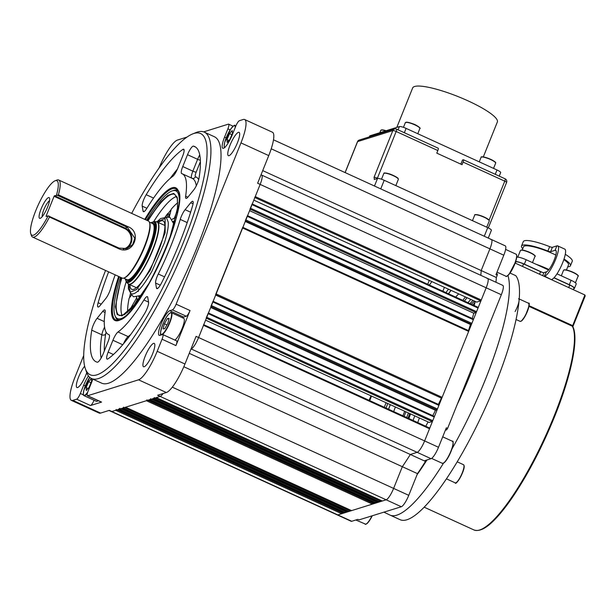 <?xml version="1.0" encoding="UTF-8"?>
<svg xmlns="http://www.w3.org/2000/svg" width="616" height="616" viewBox="0 0 616 616"><rect width="100%" height="100%" fill="white"/><g stroke="black" fill="none" stroke-linecap="round" stroke-linejoin="round"><path stroke-width="0.92" d="M205.582 320.151L429.229 422.468L432.193 421.537L206.36 318.218M206.175 318.141L208.308 312.951M206.737 317.286L432.755 420.682L432.193 421.537M249.996 209.132L252.129 203.942M252.267 204.027L478.147 307.346L478.031 308.046L252.021 204.643M250.558 208.277L476.576 311.681L478.031 308.046M476.576 311.681L476.014 312.535L473.789 313.228A146.046 33.349 114.6 0 1 472.28 318.487M249.595 210.664L473.789 313.228M245.307 220.813L247.432 215.623M247.57 215.708L473.45 319.019L473.334 319.727L247.324 216.324M245.861 219.958L471.879 323.354L473.334 319.727M471.879 323.354L470.455 324.486A146.046 33.349 114.6 0 1 468.507 330.592M245.26 221.46L470.455 324.486M215.569 294.779L242.735 227.304M242.873 227.381L468.753 330.7L468.645 331.4L242.627 228.005M216.124 293.924L442.142 397.328L468.645 331.4M442.142 397.328L441.587 398.182L215.746 294.864M215.677 295.041L441.587 398.182M438.384 404.381A146.046 33.349 -65.4 0 0 441.318 398.267M210.872 306.46L213.005 301.27M439.015 404.666L213.151 301.332L439.015 404.666L438.908 405.374L212.89 301.971M211.434 305.605L437.445 409.001L438.908 405.374M437.445 409.001L436.89 409.856L211.057 306.545M210.687 307.469L435.466 410.302L436.89 409.856M432.778 415.638A146.046 33.349 -65.4 0 0 435.466 410.302M208.447 313.028L434.326 416.347L434.211 417.047L208.2 313.652M432.755 420.682L434.211 417.047M156.295 397.613L382.313 501.016L156.272 397.62L160.145 396.411A11.411 2.603 -65.4 0 0 163.071 393.547A11.411 2.603 114.6 0 1 160.145 396.411L386.163 499.807A11.411 2.603 -65.4 0 0 393.609 488.403L402.333 466.705A144.044 32.894 -65.4 0 0 410.318 454.477L417.163 452.329A11.411 2.603 -65.4 0 0 424.617 440.925L429.521 428.728L203.503 325.325L203.611 324.624M382.313 501.016L386.163 499.807A11.411 2.603 -65.4 0 0 393.609 488.403L402.333 466.705A144.044 32.894 -65.4 0 0 410.318 454.477L417.163 452.329A11.411 2.603 -65.4 0 0 424.617 440.925L486.17 287.803A11.411 2.603 -65.4 0 0 487.641 278.447A11.411 2.603 -65.4 0 0 487.071 278.447M183.83 366.736L417.486 473.635L408.762 495.333A11.411 2.603 114.6 0 1 401.316 506.745L359.028 519.881M189.251 353.338L425.471 461.407A144.044 32.894 114.6 0 1 417.486 473.635M92.777 379.094A13.552 3.095 -65.4 0 1 91.468 382.736L88.127 391.06A5.706 1.301 -65.4 0 0 87.395 395.734A5.706 1.301 -65.4 0 0 87.68 395.734L138.561 379.818A28.521 6.514 -65.4 0 0 157.188 351.305L184.962 364.01L196.073 336.375L198.598 337.53A11.411 2.603 114.6 0 1 191.153 348.933L191.153 348.933A11.411 2.603 -65.4 0 0 198.598 337.53L203.503 325.325M429.629 428.028L203.757 324.694L429.629 428.028L429.521 428.728M118.226 409.525L344.236 512.92L118.195 409.532L119.928 408.308M344.236 512.92L345.384 512.566L119.365 409.163M120.813 408.716L345.946 511.711L345.384 512.566M345.946 511.711L346.223 511.01M121.868 408.37L123.054 408.015L123.616 407.153M347.878 511.773L121.883 408.377L347.848 511.734M347.925 511.773L349.072 511.411L123.054 408.015M124.494 407.561L349.626 510.556L349.072 511.411M349.626 510.556L349.911 509.863M125.595 407.215L351.605 510.618L125.564 407.222L146.392 400.716L146.947 399.853M380.611 500.254L379.772 501.809L153.761 398.406L154.316 397.551M378.632 502.163L152.614 398.768L378.632 502.163L379.772 501.809M152.614 398.768L153.761 398.406M376.93 501.409L376.091 502.956L150.073 399.561L150.635 398.706M148.887 399.915L374.944 503.318L376.091 502.956M148.926 399.915L150.073 399.561M373.242 502.564L372.403 504.111L146.392 400.716M351.605 510.618L372.403 504.111M108.978 410.472L111.265 411.511A11.411 2.603 -65.4 0 0 111.835 411.519A11.411 2.603 114.6 0 1 111.265 411.511L337.275 514.914A11.411 2.603 -65.4 0 0 337.853 514.922L341.703 513.721L115.685 410.318L116.239 409.463M117.125 409.863L342.257 512.858L342.535 512.165M342.257 512.858L341.703 513.721M83.722 355.447L75.06 376.992A28.521 6.514 -65.4 0 0 71.379 400.369A28.521 6.514 -65.4 0 0 72.811 400.385L100.593 413.09L109.309 410.364L111.835 411.519L115.685 410.318M254.693 197.451L255.255 196.596L481.265 300L480.711 300.854L476.699 302.11L253.831 200.146M255.255 196.596L260.152 184.4A11.411 2.603 -65.4 0 0 261.631 175.052A11.411 2.603 -65.4 0 0 261.053 175.044M481.265 300L486.17 287.803A11.411 2.603 -65.4 0 0 487.641 278.447L502.795 285.385A11.411 2.603 114.6 0 1 501.324 294.733L447.593 428.397L446.662 429.822L445.36 430.23M262.716 170.601L481.188 270.555A144.044 32.894 -65.4 0 1 480.827 275.337A144.044 32.894 -65.4 0 0 481.188 270.555L489.913 248.856A11.411 2.603 -65.4 0 0 491.383 239.501A11.411 2.603 -65.4 0 0 490.806 239.493M429.26 280.403L427.712 284.269L429.26 280.403M370.955 395.803L369.13 400.346L370.955 395.803M84.646 366.197A12.836 2.934 -65.4 0 0 77.955 378.763A12.836 2.934 -65.4 0 0 76.962 387.556A12.836 2.934 -65.4 0 0 77.601 387.564A12.836 2.934 -65.4 0 0 86.748 372.711M229.029 155.686A12.836 2.934 -65.4 0 0 236.914 144.044A12.836 2.934 -65.4 0 0 239.062 132.332A12.836 2.934 -65.4 0 0 238.415 132.332A12.836 2.934 -65.4 0 0 230.53 143.975A12.836 2.934 -65.4 0 0 228.382 155.679A12.836 2.934 -65.4 0 0 229.029 155.686M144.19 366.736A12.836 2.934 -65.4 0 0 152.075 355.085A12.836 2.934 -65.4 0 0 154.223 343.382A12.836 2.934 -65.4 0 0 153.576 343.374A12.836 2.934 -65.4 0 0 145.692 355.024A12.836 2.934 -65.4 0 0 143.543 366.728A12.836 2.934 -65.4 0 0 144.19 366.736M88.45 375.929A13.552 3.095 -65.4 0 0 83.691 385.169L80.349 393.493L83.453 394.91M192.562 133.965L196.104 132.532A135.489 30.939 114.6 0 1 197.466 132.047A135.489 30.939 114.6 0 1 204.273 132.117A135.489 30.939 114.6 0 1 181.597 255.679A135.489 30.939 114.6 0 1 98.352 378.601A135.489 30.939 114.6 0 1 91.545 378.532A135.489 30.939 114.6 0 1 86.517 372.072L85.285 368.46A132.64 30.284 -65.4 0 0 96.866 374.851A132.64 30.284 -65.4 0 0 183.46 242.257A132.64 30.284 -65.4 0 0 193.901 133.487A132.64 30.284 -65.4 0 0 192.562 133.965A132.64 30.284 -65.4 0 0 131.678 213.39M91.545 378.532L101.64 383.152A135.489 30.939 -65.4 0 0 108.454 383.221A135.489 30.939 -65.4 0 0 191.699 260.298A135.489 30.939 -65.4 0 0 214.376 136.737L204.273 132.117M105.567 270.455A132.64 30.284 -65.4 0 0 85.285 368.46M105.074 312.458L102.71 311.38A8.555 1.956 114.6 0 1 104.358 309.948A8.555 1.956 114.6 0 1 104.789 309.956A8.555 1.956 114.6 0 1 105.128 312.127A88.427 20.189 114.6 0 0 108.601 334.58A88.427 20.189 114.6 0 0 109.071 334.765A8.555 1.956 114.6 0 1 109.117 334.781A8.555 1.956 114.6 0 1 108.008 341.795L103.249 353.638A8.555 1.956 114.6 0 1 97.32 362.216A118.372 27.035 -65.4 0 1 96.135 361.815A118.372 27.035 -65.4 0 1 91.738 330.168A8.555 1.956 114.6 0 1 97.097 318.31L104.273 321.598M148.556 302.117L143.921 299.992A8.555 1.956 114.6 0 1 146.908 296.642A8.555 1.956 114.6 0 1 147.339 296.642A8.555 1.956 114.6 0 1 147.717 297.297L148.571 302.21A8.555 1.956 114.6 0 1 144.575 313.636A118.372 27.035 -65.4 0 1 107.908 358.905A8.555 1.956 114.6 0 1 107.061 359.113A8.555 1.956 114.6 0 1 108.162 352.098L113.421 354.508M200.362 160.214A2.849 0.562 21.9 0 1 197.62 159.321L187.518 154.701A8.555 1.956 114.6 0 1 193.101 146.146A8.555 1.956 114.6 0 1 193.447 146.123L195.711 147.155M193.07 203.819L190.706 202.741A8.555 1.956 114.6 0 1 192.354 201.316A8.555 1.956 114.6 0 1 192.785 201.316A8.555 1.956 114.6 0 1 192.639 205.59A118.372 27.035 -65.4 0 1 161.561 282.906A8.555 1.956 114.6 0 1 156.834 288.611A8.555 1.956 114.6 0 1 156.449 287.957L157.573 288.473M184.107 150.004L182.86 149.434A8.555 1.956 114.6 0 1 183.275 149.218A8.555 1.956 114.6 0 1 183.707 149.226A8.555 1.956 114.6 0 1 182.606 156.233L177.847 168.083A8.555 1.956 114.6 0 1 172.742 176.376A88.427 20.189 114.6 0 0 146.847 208.347A8.555 1.956 114.6 0 1 143.428 211.688A8.555 1.956 114.6 0 1 143.051 211.034L144.167 211.55M146.885 208.277L142.196 206.129L143.051 211.034M142.196 206.129A8.555 1.956 114.6 0 1 146.192 194.702L153.546 198.067M182.86 149.434A118.372 27.035 -65.4 0 0 146.192 194.702M160.291 285.193L155.594 283.044L156.449 287.957M155.594 283.044A8.555 1.956 114.6 0 1 158.289 273.997L164.557 276.869M187.21 222.592L180.234 219.396A88.427 20.189 114.6 0 1 158.289 273.997M180.234 219.396A8.555 1.956 114.6 0 1 185.093 209.679L190.637 212.212M190.706 202.741L185.093 209.679M193.447 146.123A118.372 27.035 -65.4 0 1 194.633 146.523A118.372 27.035 -65.4 0 1 199.03 178.17A8.555 1.956 114.6 0 1 193.67 190.021L188.057 196.958A8.555 1.956 114.6 0 1 185.978 198.383A8.555 1.956 114.6 0 1 185.639 196.211L187.841 197.212M187.518 154.701L182.76 166.543A8.555 1.956 114.6 0 0 181.651 173.558A8.555 1.956 114.6 0 0 181.697 173.573A88.427 20.189 114.6 0 1 182.167 173.758A88.427 20.189 114.6 0 1 185.639 196.211M122.723 344.737L112.921 340.255L108.162 352.098M112.921 340.255A8.555 1.956 114.6 0 1 118.026 331.962L128.128 336.582A88.427 20.189 -65.4 0 0 130.708 334.542M143.921 299.992A88.427 20.189 114.6 0 1 118.026 331.962M108.632 271.856A118.372 27.035 -65.4 0 0 98.129 302.749A8.555 1.956 114.6 0 0 97.983 307.014A8.555 1.956 114.6 0 0 100.061 305.598L105.675 298.66A8.555 1.956 114.6 0 0 110.534 288.935A88.427 20.189 114.6 0 1 115.161 274.844M102.71 311.38L97.097 318.31M157.188 351.305L162.047 339.216A5.706 1.301 -65.4 0 0 162.778 334.542L176.669 340.894A5.706 1.301 114.6 0 1 175.93 345.576L190.021 310.533A5.706 1.301 114.6 0 1 186.294 316.239L183.668 317.055A13.552 3.095 -65.4 0 0 182.498 317.787M162.778 334.542A5.706 1.301 -65.4 0 0 162.493 334.542L159.867 335.358A13.552 3.095 -65.4 0 1 159.19 335.35A13.552 3.095 -65.4 0 1 161.454 323A13.552 3.095 -65.4 0 1 169.777 310.703L172.403 309.887A5.706 1.301 -65.4 0 0 176.13 304.181L240.964 142.897A28.521 6.514 -65.4 0 0 244.644 119.519A28.521 6.514 -65.4 0 0 243.205 119.504L239.393 120.698A5.706 1.301 -65.4 0 0 235.674 126.403L232.324 134.719A13.552 3.095 -65.4 0 1 222.8 148.256A13.552 3.095 -65.4 0 1 224.547 137.152L227.889 128.836A5.706 1.301 -65.4 0 0 228.628 124.155A5.706 1.301 -65.4 0 0 228.344 124.155L203.673 131.87M94.071 400.254A5.706 1.301 114.6 0 1 90.513 405.544L101.571 402.086A5.706 1.301 114.6 0 1 101.278 402.086L87.395 395.734M72.811 400.385L76.623 399.191A5.706 1.301 -65.4 0 0 80.349 393.493M184.962 364.01A28.521 6.514 114.6 0 1 166.343 392.523L157.619 395.256L160.145 396.411L111.835 411.519L337.853 514.922L386.163 499.807L401.316 506.745M100.593 413.09A28.521 6.514 114.6 0 1 99.153 413.082L71.379 400.369M244.644 119.519L272.418 132.224A28.521 6.514 114.6 0 1 268.745 155.602L257.627 183.245L501.324 294.733M186.956 137.099L177.454 140.071A28.521 6.514 -65.4 0 0 159.121 167.875M261.038 174.782L261.631 175.052A11.411 2.603 114.6 0 1 260.152 184.4L198.598 337.53L438.507 447.278A11.411 2.603 114.6 0 1 431.054 458.689L424.917 460.606L426.18 461.184L425.471 461.407M125.187 316.316A70.201 16.031 114.6 0 1 115.138 316.023A70.201 16.031 114.6 0 1 120.551 277.315M119.127 320.097A71.063 16.224 114.6 0 1 117.987 319.781A71.063 16.224 114.6 0 1 115.662 317.186L115.138 316.023M176.723 196.458A66.605 15.207 -65.4 0 0 153.738 221.552M177.808 202.664A65.981 15.069 -65.4 0 0 171.271 209.14L169.246 217.055M171.117 209.748A65.958 15.061 -65.4 0 0 168.083 213.529L167.837 213.398A65.981 15.069 -65.4 0 0 165.049 217.202M142.689 293.994A40.779 9.309 114.6 0 1 141.033 295.095M173.512 224.116A40.779 9.309 114.6 0 1 173.758 226.087M170.262 213.09A64.811 14.799 -65.4 0 0 168.93 214.799L168.083 213.529M130.523 293.385A65.958 15.061 -65.4 0 0 129.506 297.774M131.493 295.172L129.114 298.29A65.981 15.069 -65.4 0 0 127.62 312.381M129.121 311.041L136.529 298.075M133.079 306.907L136.844 300.315M136.96 300.092L133.757 306.113M174.482 217.825L177.177 210.818M168.93 214.799L168.499 216.886M167.129 216.863L167.837 213.398M126.165 281.812A66.605 15.207 -65.4 0 0 122.207 315.615M146.662 220.251A70.201 16.031 114.6 0 1 172.411 190.845L173.627 190.475A71.063 16.224 114.6 0 1 177.115 190.536A71.063 16.224 114.6 0 1 178.093 191.191M172.411 190.845A70.201 16.031 114.6 0 1 179.202 198.252M158.389 222.476A37.653 8.601 114.6 0 1 164.464 222.645A37.653 8.601 114.6 0 1 149.95 269.161A37.653 8.601 114.6 0 1 134.011 289.212A37.653 8.601 114.6 0 1 129.907 284.731M504.989 178.825A2.849 0.654 114.6 0 1 505.128 178.825A2.849 0.654 114.6 0 1 504.766 181.158L463.093 162.1A2.849 0.654 -65.4 0 0 463.463 159.76A2.849 0.654 -65.4 0 0 463.317 159.76L462.5 160.014L460.845 164.141M463.093 162.1L462.054 164.695L436.798 153.138L437.837 150.543L396.173 131.485A2.849 0.654 -65.4 0 0 396.542 129.144A2.849 2.849 0 0 0 394.502 129.014L359.297 140.032A2.849 2.849 0 0 0 357.496 141.688A2.849 0.562 21.9 0 1 357.619 141.595A2.849 2.718 -107.4 0 1 359.297 140.032M438.068 148.202A2.849 0.654 114.6 0 1 438.207 148.21A2.849 0.654 114.6 0 1 437.837 150.543M484.276 236.251L487.733 227.65A5.706 1.117 21.9 0 1 491.391 230.292L488.265 238.076M487.733 227.65L384.199 180.288L380.742 188.889M374.482 186.024L377.508 178.486A5.706 1.117 21.9 0 1 384.199 180.288M377.508 178.486L374.243 179.456M374.428 179.449L374.051 177.3A2.849 0.562 21.9 0 1 377.392 178.201A2.849 0.654 -65.4 0 0 377.254 178.563M396.804 127.396L412.651 87.965A45.638 8.932 21.9 0 1 468.098 100.885A45.638 8.932 21.9 0 1 497.343 122.006L483.306 156.926M369.323 136.891L369.685 135.982A5.706 1.117 21.9 0 1 369.931 135.805L399.407 126.58A5.706 1.117 21.9 0 1 406.098 128.382L497.004 169.97A5.706 1.117 21.9 0 1 500.662 172.611L499.245 176.13M229.907 139.362L232.432 133.395L232.217 130.546L229.491 133.657L226.973 139.632L227.181 142.481L229.907 139.362M228.906 140.517L226.973 139.632M231.862 134.742L229.491 133.657M174.906 340.094A12.12 2.772 -65.4 0 0 176.238 338.839A12.12 2.772 -65.4 0 0 182.713 326.942A12.12 2.772 -65.4 0 0 183.753 318.364L171.379 312.705A12.12 2.772 114.6 0 1 170.339 321.283A12.12 2.772 114.6 0 1 163.864 333.179A12.12 2.772 114.6 0 1 162.208 334.627M163.055 328.859L164.749 328.705L167.783 323.454L169.115 318.364L167.421 318.518L164.387 323.762L163.055 328.859M166.936 324.925L164.387 323.762M168.899 319.196L167.421 318.518M87.426 393.108A12.12 2.772 114.6 0 1 84.053 395.672L96.427 401.332A12.12 2.772 -65.4 0 0 98.129 400.646M88.635 381.681L86.117 387.649L86.325 390.505L89.058 387.387L91.576 381.412L91.361 378.563L88.635 381.681L91.006 382.759M88.049 388.534L86.117 387.649M448.463 293.763A135.489 30.939 114.6 0 1 450.997 290.352M482.112 342.519A135.489 30.939 114.6 0 1 470.901 373.127A135.489 30.939 114.6 0 1 457.188 404.52M448.471 289.197A135.489 30.939 -65.4 0 0 445.938 292.608M359.143 519.935L357.881 519.357L351.744 521.275A11.411 2.603 114.6 0 1 351.166 521.267L337.275 514.914A11.411 2.603 -65.4 0 0 337.853 514.922L351.744 521.275M496.334 277.485L481.188 270.555L489.913 248.856A11.411 2.603 -65.4 0 0 491.383 239.501L505.266 245.853A11.411 2.603 114.6 0 1 503.796 255.209L495.972 274.674L497.235 275.252L496.334 277.485A144.044 32.894 114.6 0 1 495.98 282.267M428.074 421.937A140.625 32.109 114.6 0 1 425.756 426.257M369.746 400.631A140.625 32.109 114.6 0 1 371.502 396.057M429.383 285.039A140.625 32.109 114.6 0 1 431.862 281.597M475.205 301.424A140.625 32.109 114.6 0 1 474.228 305.551M384.276 407.276L386.109 402.733M442.858 291.199L444.413 287.333M497.351 274.082L497.235 275.252M447.593 428.397L446.33 427.812L438.507 447.278M427.027 459.944L426.18 461.184A135.489 30.939 114.6 0 1 417.032 474.767M395.38 406.976A111.958 25.564 -65.4 0 0 393.701 411.588M458.666 293.855A111.958 25.564 -65.4 0 0 455.678 297.066M388.542 409.232A135.489 30.939 114.6 0 1 390.282 404.643M387.757 403.488A135.489 30.939 -65.4 0 0 386.016 408.077M32.579 237.068L122.23 278.078A31.378 7.161 -65.4 0 0 123.808 278.093A31.378 7.161 -65.4 0 0 124.124 277.985L124.832 277.693A30.808 7.038 -65.4 0 0 142.18 252.706A30.808 7.038 -65.4 0 0 149.75 223.231L149.503 222.507A31.378 7.161 -65.4 0 0 148.333 221.013L58.689 180.003A31.378 7.161 114.6 0 1 58.389 194.841L127.835 226.619C142.643 231.963 133.202 255.548 118.919 248.802L49.473 217.032A31.378 7.161 114.6 0 1 34.157 237.083A31.378 7.161 114.6 0 1 32.579 237.068A31.378 7.161 114.6 0 1 31.416 235.574L30.8 233.764A29.953 6.838 -65.4 0 0 33.418 235.204A29.953 6.838 -65.4 0 0 48.148 215.854L119.104 248.117L126.988 248.533L132.663 244.614L134.819 238.246L127.45 227.358L57.465 195.341L54.439 195.734L125.148 228.082L124.779 228.651L54.069 196.304L54.439 195.734M124.124 277.985A31.378 7.161 -65.4 0 0 141.796 252.529A31.378 7.161 -65.4 0 0 149.503 222.507M56.495 195.087A29.953 6.838 -65.4 0 0 55.324 180.704A29.953 6.838 -65.4 0 0 55.024 180.811L56.795 180.095A31.378 7.161 114.6 0 1 57.111 179.988A31.378 7.161 114.6 0 1 58.689 180.003M49.473 217.032L49.118 216.1M55.024 180.811A29.953 6.838 -65.4 0 0 38.154 205.113A29.953 6.838 -65.4 0 0 30.8 233.764M41.095 208.978A11.411 2.603 114.6 0 1 49.542 198.121A11.411 2.603 114.6 0 1 47.648 206.93A11.411 2.603 114.6 0 1 40.309 218.295A11.411 2.603 114.6 0 1 41.095 208.978M42.281 216.578A9.078 2.071 114.6 0 1 43.828 209.717A9.078 2.071 114.6 0 1 49.526 200.739M48.148 215.854L46.092 216.493L46.138 216.024L54.069 196.304M57.465 195.341L58.389 194.841M485.293 379.718A135.489 30.939 -65.4 0 0 507.93 275.537A135.489 30.939 -65.4 0 1 451.967 448.933A135.489 30.939 -65.4 0 0 485.293 379.718M465.396 296.935A135.489 30.939 -65.4 0 0 462.862 300.354A135.489 30.939 -65.4 0 1 465.396 296.935M383.953 512.173L389.92 515.038A135.489 30.939 -65.4 0 0 396.843 515.161A135.489 30.939 -65.4 0 0 443.451 463.232A135.489 30.939 -65.4 0 1 390.036 515.091L400.138 519.712A135.489 30.939 -65.4 0 0 495.395 384.338A135.489 30.939 -65.4 0 0 515.808 275.691L510.048 273.057M475.036 302.163A135.489 30.939 -65.4 0 0 472.965 304.974M417.725 422.584A114.099 26.057 114.6 0 1 419.404 417.971M529.029 305.667L572.58 325.587L572.672 327.065L572.449 326.264L528.921 306.352M572.803 326.572C578.986 338.423 571.332 375.159 554.7 416.347C542.719 445.822 529.267 471.895 514.345 494.563C508.285 503.649 502.541 511.165 497.12 517.093C490.282 524.562 481.419 532.547 473.935 529.945A114.099 26.057 -65.4 0 0 554.154 415.946A114.099 26.057 -65.4 0 0 572.449 326.264L584.892 294.972L585.2 295.965L572.849 326.68M584.892 294.972L515.145 263.063M414.776 415.854A135.489 30.939 -65.4 0 0 413.036 420.435M408.893 418.541A108.393 24.748 114.6 0 1 410.556 413.921M471.356 304.242A108.393 24.748 114.6 0 1 474.489 301.093M404.673 411.234A135.489 30.939 -65.4 0 0 402.933 415.815A135.489 30.939 -65.4 0 1 404.673 411.234M515.677 261.538A7.985 1.563 21.9 0 1 524.362 264.141L542.45 272.411M554.061 277.724L569.315 284.7A7.985 1.563 21.9 0 1 574.435 288.396A7.985 1.563 21.9 0 1 574.097 288.65L573.665 288.788M574.435 288.396L576.206 283.984A7.985 1.563 -158.1 0 0 571.094 280.288L557.003 273.843M548.602 270L526.141 259.729A7.985 1.563 -158.1 0 0 516.778 257.211L516.732 257.219M524.693 264.287A21.675 4.243 -158.1 0 0 524.185 264.21M542.088 267.021L541.695 266.358M536.012 264.241A24.247 4.743 21.9 0 1 548.964 269.554M522.206 250.034L523.5 246.824A24.247 4.743 21.9 0 1 524.532 246.046A24.247 4.743 21.9 0 1 555.817 255.047M563.832 259.598A24.247 4.743 21.9 0 1 568.491 264.911L566.451 269.993M567.729 266.805A26.388 5.167 -158.1 0 0 569.353 266.559A26.388 5.167 -158.1 0 0 570.478 265.712A26.388 5.167 -158.1 0 0 564.025 259.028M570.478 265.712L572.249 261.3A26.388 5.167 -158.1 0 0 565.288 254.3M556.102 250.743L555.108 250.296L556.887 245.884L552.39 247.285A2.849 0.562 21.9 0 1 549.664 246.654A26.388 5.167 -158.1 0 0 523.292 241.618L521.513 246.03A26.388 5.167 -158.1 0 0 522.738 248.718M544.236 276.368L546.461 271.818A11.827 2.703 114.6 0 0 553.722 261.084A11.827 2.703 114.6 0 0 555.701 250.304A11.827 2.703 114.6 0 0 555.108 250.296L550.619 251.698A2.849 0.562 21.9 0 1 547.886 251.066A26.388 5.167 -158.1 0 0 521.513 246.03M551.759 279.464A16.678 3.812 -65.4 0 0 562 264.333A16.678 3.812 -65.4 0 0 564.795 249.126L557.719 245.892A16.678 3.812 114.6 0 1 554.931 261.099A16.678 3.812 114.6 0 1 544.683 276.23L551.305 279.602M573.311 289.674L573.95 288.088A6.56 1.286 -158.1 0 0 569.746 285.054L553.961 277.831M539.562 274.228L540.578 271.71L523.531 263.91A6.56 1.286 -158.1 0 0 515.838 261.846L515.546 261.939M540.578 271.71A2.849 0.562 -158.1 0 0 543.92 272.611L542.696 275.66M546.461 271.818L543.92 272.611M556.887 245.884A16.678 3.812 114.6 0 1 557.719 245.892M408.416 412.943A118.195 26.988 -65.4 0 0 406.714 417.548M404.135 416.362A129.961 29.676 114.6 0 1 405.867 411.773M408.054 418.156L409.732 413.544M470 303.619L472.98 300.408M470.793 299.407A118.195 26.988 -65.4 0 0 467.983 302.695M464.425 301.07A129.961 29.676 114.6 0 1 467.02 297.682M388.604 409.255A135.204 30.877 114.6 0 1 390.344 404.673M448.548 293.801A135.204 30.877 114.6 0 1 451.081 290.382M518.595 298.706A9.987 2.279 114.6 0 1 515.091 311.557M476.014 312.535L250.181 209.217M471.317 324.216L245.484 220.898M172.318 387.164L408.762 495.333M191.045 348.887L431.054 458.689M155.201 397.959L380.334 500.954M151.521 399.106L376.645 502.102M147.832 400.261L372.965 503.257M480.711 300.854L254.878 197.536M271.217 148.803L503.796 255.209M85.316 385.909L83.691 385.169M144.76 219.381A72.95 16.655 114.6 0 1 172.064 187.795A72.95 16.655 114.6 0 1 166.328 247.617A72.95 16.655 114.6 0 1 118.703 320.543A72.95 16.655 114.6 0 1 118.657 276.445M119.342 276.753A72.141 16.47 -65.4 0 0 117.256 320.343L119.204 320.074C140.163 317.771 192.577 197.929 177.061 189.62A72.141 16.47 -65.4 0 0 172.272 188.758A72.141 16.47 -65.4 0 0 145.445 219.689M172.988 190.667A71.364 16.293 114.6 0 1 173.881 190.336A71.364 16.293 114.6 0 1 177.747 190.513M116.794 318.926A71.31 16.285 -65.4 0 0 118.372 320.228L118.449 320.266M118.38 320.274A71.364 16.293 114.6 0 1 115.385 316.57M177.785 190.575L177.708 190.536A71.31 16.285 -65.4 0 0 175.691 190.198M191.614 178.078A8.555 1.956 114.6 0 1 192.854 171.163L197.62 159.321A8.555 1.956 114.6 0 1 199.746 154.909M170.162 178.417A118.372 27.035 114.6 0 1 177.423 169.084M200.408 161.592L196.204 172.064A5.706 1.301 -65.4 0 0 195.495 176.754A91.276 20.844 114.6 0 1 198.699 179.703M196.288 185.809A88.427 20.189 -65.4 0 0 192.269 178.378L182.167 173.758M195.495 176.754A2.849 2.78 -71.7 0 1 192.161 178.332M196.204 172.064A2.849 0.562 21.9 0 1 192.854 171.163L182.76 166.543M123.446 343.867A8.555 1.956 114.6 0 1 128.128 336.582A2.849 2.58 54.4 0 1 128.844 337.044M98.129 302.749L101.216 304.165M106.144 332.209A5.706 1.301 -65.4 0 0 105.652 334.111A115.523 26.38 -65.4 0 0 104.327 350.951M101.124 358.05A118.372 27.035 114.6 0 1 101.832 334.788A2.849 2.148 -170.9 0 0 105.652 334.111M91.738 330.168L101.832 334.788A8.555 1.956 114.6 0 1 104.574 327.15M175.93 345.576L162.047 339.216M183.668 317.055L169.777 310.703M186.294 316.239L172.403 309.887M176.13 304.181L190.021 310.533M90.513 405.544L76.623 399.191M87.68 395.734L101.571 402.086M138.561 379.818L166.343 392.523M240.964 142.897L268.745 155.602M226.164 137.892L224.547 137.152M230.191 129.884L227.889 128.836M170.101 237.622L177.639 207.453L177.254 197.42L173.712 193.393L167.814 195.38L160.799 201.863L147.363 220.574M148.002 220.867A66.605 15.207 114.6 0 1 174.859 194.41L177.439 198.737L177.485 208.493L169.338 239.732M172.149 219.288L175.922 217.548M138.338 290.498L138.277 291.468M138.731 296.519L139.794 298.26M138.893 296.442L139.57 296.966A41.395 9.456 -65.4 0 0 140.41 297.374M174.821 222.16A41.395 9.456 -65.4 0 0 173.966 221.783L173.127 221.614M175.09 221.105L173.081 221.437M137.645 301.224L136.459 296.55M150.119 281.728L131.816 308.316L124.401 314.661L119.442 315.546A66.605 15.207 114.6 0 1 121.899 277.931M121.26 277.639L115.415 306.768L117.202 314.584L122.03 315.885L136.051 303.357L149.026 283.691M156.988 221.86L165.15 218.472L165.173 232.725L150.165 270.362L136.583 289.543L130.261 292.192L128.528 284.084M374.051 177.3L392.831 130.584L357.619 141.595L345.153 172.603M489.096 220.135L504.766 181.158A2.849 0.562 21.9 0 1 506.591 182.482A2.849 2.849 0 0 0 505.128 178.825L463.463 159.76M394.502 129.014A2.849 2.718 -107.4 0 0 392.831 130.584A2.849 0.562 21.9 0 1 396.173 131.485L377.392 178.201L377.901 178.432M495.264 174.305L497.004 169.97M398.09 129.853L399.407 126.58M406.098 128.382L404.35 132.717M369.931 135.805L369.515 136.829M235.204 127.566A11.835 2.703 -65.4 0 0 231.023 128.675A11.835 2.703 -65.4 0 0 224.755 142.165A11.835 2.703 -65.4 0 0 224.894 147.316M235.843 125.987L234.996 125.602A12.12 2.772 114.6 0 1 235.558 126.688M163.671 332.84A11.835 2.703 -65.4 0 0 171.032 317.964A11.835 2.703 -65.4 0 0 168.499 314.376A11.835 2.703 -65.4 0 0 161.138 329.26A11.835 2.703 -65.4 0 0 163.671 332.84M84.053 395.672C83.845 394.517 82.636 397.312 83.876 390.228L89.713 377.331A11.835 2.703 -65.4 0 0 83.899 390.182A11.835 2.703 -65.4 0 0 87.765 392.022M381.227 130.068A7.561 1.478 21.9 0 1 386.14 130.731L382.621 129.899L380.757 130.361A7.846 1.532 -158.1 0 1 385.778 130.846M481.558 157.049A7.561 1.478 21.9 0 1 488.519 158.428A7.561 1.478 21.9 0 1 495.495 162.655M488.426 158.635A7.846 1.532 -158.1 0 0 481.081 157.334C480.742 156.364 483.221 156.734 488.527 158.428C498.051 162.786 495.249 162.87 495.641 163.186A7.846 1.532 -158.1 0 0 488.426 158.635M419.819 128.621A7.846 1.532 -158.1 0 0 419.881 128.528A7.846 1.532 -158.1 0 0 419.904 128.421A7.846 1.532 -158.1 0 0 412.92 124.07A7.846 1.532 -158.1 0 0 405.328 122.676L403.457 127.327M405.798 122.391A7.561 1.478 21.9 0 1 413.259 123.97A7.561 1.478 21.9 0 1 419.742 127.997M384.276 173.204A7.561 1.478 21.9 0 1 388.565 173.674C391.738 174.266 398.668 178.24 398.005 178.332L398.36 179.341A7.846 1.532 -158.1 0 0 388.419 173.858A7.846 1.532 -158.1 0 0 383.799 173.489C385.154 173.396 381.589 172.241 388.596 173.674M388.619 173.689A7.561 1.478 21.9 0 1 398.213 178.809M475.182 214.791A7.561 1.478 21.9 0 1 482.29 216.231A7.561 1.478 21.9 0 1 489.065 220.212M489.227 220.566A7.846 1.532 -158.1 0 0 481.789 216.278A7.846 1.532 -158.1 0 0 474.713 215.076C474.328 214.437 475.714 214.445 478.878 215.084L484.884 217.356L489.22 220.351L489.273 220.928A7.846 1.532 -158.1 0 0 489.227 220.566M157.234 221.945A34.227 7.816 114.6 0 1 151.505 253.161A34.227 7.816 114.6 0 1 130.469 284.215A34.227 7.816 114.6 0 1 128.752 284.199L127.959 283.645A34.18 7.808 -65.4 0 0 130.23 284.053A34.18 7.808 -65.4 0 0 151.798 251.713A34.18 7.808 -65.4 0 0 156.295 221.714L164.903 225.456M156.295 221.714L154.085 221.56A33.395 7.623 114.6 0 1 149.688 250.866A33.395 7.623 114.6 0 1 128.613 282.475A33.395 7.623 114.6 0 1 126.396 282.074L127.959 283.645M125.31 278.863A32.594 7.446 -65.4 0 0 128.413 281.512A32.594 7.446 -65.4 0 0 149.688 248.933A32.594 7.446 -65.4 0 0 152.252 222.207A32.594 7.446 -65.4 0 0 150.943 222.83M151.913 223.277A31.378 7.161 114.6 0 1 149.272 249.203A31.378 7.161 114.6 0 1 128.859 280.403A31.378 7.161 114.6 0 1 126.28 279.302M123.701 278.124L127.011 279.641A30.808 7.038 -65.4 0 0 128.559 279.656A30.808 7.038 -65.4 0 0 147.486 251.705A30.808 7.038 -65.4 0 0 152.645 223.616L149.334 222.099M46.138 216.024L46.724 216.293M123.277 249.064A10.842 10.333 72.6 0 0 131.162 239.624A10.842 10.333 72.6 0 0 124.779 228.651M127.835 226.619L127.45 227.358L125.148 228.082A11.411 10.88 -107.4 0 1 131.901 238.5A11.411 10.88 -107.4 0 1 125.618 248.872M118.919 248.802L119.104 248.117M516.57 254.962A11.835 2.703 114.6 0 1 515.577 261.808M515.407 261.669A12.12 2.772 -65.4 0 0 516.062 254.192C517.194 254.762 517.032 257.311 515.577 261.839L509.139 274.251C506.953 276.361 505.898 277.031 505.975 276.238A12.12 2.772 -65.4 0 0 515.407 261.669M515.561 261.869A11.835 2.703 114.6 0 1 506.891 276.114M355.817 519.996L365.889 524.285L368.283 522.268L372.233 515.838A11.835 2.703 114.6 0 1 366.035 524.131M365.119 524.255A12.12 2.772 -65.4 0 0 371.949 515.931M452.952 442.057A11.835 2.703 114.6 0 1 450.696 452.236A11.835 2.703 114.6 0 1 444.205 462.678M443.867 462.808A12.12 2.772 -65.4 0 0 450.943 451.089A12.12 2.772 -65.4 0 0 452.452 441.287C453.291 440.548 453.338 442.388 452.606 446.816C450.373 453.992 447.547 459.313 444.136 462.785L442.365 463.332A12.12 2.772 -65.4 0 0 443.867 462.808M554.67 416.37A113.244 25.857 114.6 0 1 481.35 529.367M585.092 296.173L572.841 326.649M571.094 280.288L569.315 284.7M526.141 259.729L524.362 264.141M574.097 288.65L574.366 287.98M547.886 251.066L549.664 246.654M552.39 247.285L550.619 251.698M569.746 285.054L568.73 287.572M515.838 261.846L515.315 263.14M523.531 263.91L522.514 266.435M564.325 269.862A7.561 1.478 21.9 0 1 572.064 271.818A7.561 1.478 21.9 0 1 577.954 275.606M563.54 270.285L564.164 269.846C566.381 269.662 570.023 270.801 575.09 273.265C577.939 275.129 578.94 276.084 578.101 276.137A7.846 1.532 -158.1 0 0 572.395 272.203A7.846 1.532 -158.1 0 0 563.979 270.008A7.846 1.532 -158.1 0 0 563.54 270.285L561.315 275.822M520.913 250.219A7.561 1.478 21.9 0 1 530.276 252.622M532.478 262.624L534.996 256.356A7.846 1.532 -158.1 0 0 530.26 252.86A7.846 1.532 -158.1 0 0 520.443 250.504L521.405 250.011C523.13 250.227 522.822 249.557 530.291 252.622A7.561 1.478 21.9 0 1 534.857 255.825M528.867 303.888A9.702 2.218 114.6 0 1 525.171 316.077L521.421 321.075L520.135 321.367A9.987 2.279 -65.4 0 0 524.94 316.07A9.987 2.279 -65.4 0 0 528.443 303.211C530.222 302.31 529.129 306.606 525.171 316.093M525.148 316.108A9.702 2.218 114.6 0 1 520.92 321.252M464.079 465.827A9.702 2.218 114.6 0 1 461.33 475.467A9.702 2.218 114.6 0 1 456.002 482.744M463.517 464.71L464.11 465.665C465.311 470.17 455.794 486.193 455.209 482.867A9.987 2.279 -65.4 0 0 460.745 476.183A9.987 2.279 -65.4 0 0 463.963 465.48A9.987 2.279 -65.4 0 0 463.517 464.71L457.226 461.831M478.147 307.346L252.275 204.011M473.45 319.019L247.578 215.692M468.753 330.7L242.881 227.366M208.454 313.013L434.326 416.347M374.898 503.318L148.903 399.923M261.631 175.052L487.641 278.447M273.489 139.817L491.383 239.501M109.248 334.873L108.601 334.58M233.141 126.226L228.628 124.155M165.373 217.286L169.885 217.294L173.442 223.346L173.519 226.919M130.554 293.409L133.503 296.82L140.41 295.549L143.158 293.27M175.96 217.394L172.126 219.257M138.615 288.712L138.531 289.481M117.987 319.781L118.849 320.174M136.452 297.228L137.553 301.347M177.115 190.536L177.978 190.937M128.451 284.038L128.374 288.904L130.869 293.57C135.127 295.665 142.15 288.226 151.929 271.256L164.41 242.727C167.352 233.672 168.615 226.796 168.199 222.083C166.674 218.025 165.85 216.47 165.704 217.417L160.553 218.588L156.911 221.829M357.496 141.688L345.083 172.572M438.207 148.21L396.542 129.144M506.591 182.482L488.319 227.928M234.996 125.602C235.012 124.486 233.58 125.649 230.707 129.098L224.732 142.204C223.493 149.295 224.701 146.5 224.909 147.655M171.379 312.705C171.34 312.043 170.393 312.574 168.538 314.306C162.786 320.289 158.605 336.983 161.292 334.75M379.818 132.709L380.757 130.361M479.263 161.854L481.081 157.334M493.547 168.391L495.641 163.186M405.328 122.676L407.161 122.214C411.896 123.292 415.13 124.44 416.87 125.649C419.765 127.612 420.782 128.505 419.92 128.328L417.787 133.734M381.504 179.218L383.799 173.489M395.842 185.609L398.36 179.341M472.464 220.667L474.713 215.076M486.748 227.204L489.273 220.928M357.842 519.365L359.074 519.935M496.396 273.612L497.42 274.082M154.085 221.56L150.781 222.761M136.421 287.71L128.752 284.199M125.148 278.786L126.396 282.074M505.605 249.403L516.062 254.192M496.997 272.126L505.975 276.238M442.704 436.829L452.452 441.287M431.6 458.412L442.365 463.332M473.935 529.945L424.208 507.199M575.421 282.79L578.101 276.137M517.771 257.142L520.443 250.504M530.291 252.622C534.442 254.962 536.012 256.21 534.996 256.356M519.203 298.983L528.443 303.211M516.039 319.496L520.135 321.367M446.454 478.855L455.209 482.867"/></g></svg>
